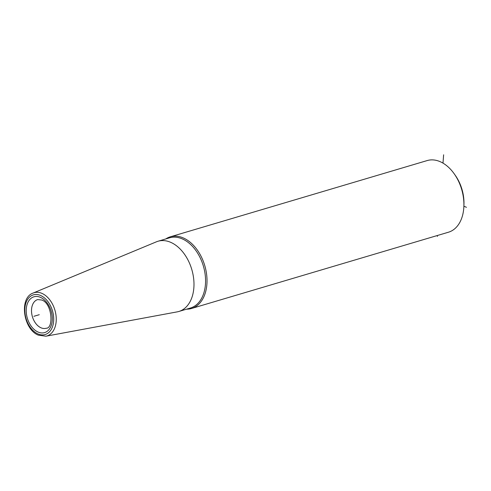 <?xml version="1.0" encoding="UTF-8"?>
<svg xmlns="http://www.w3.org/2000/svg" width="491" height="491" viewBox="0 0 491 491"><rect width="100%" height="100%" fill="white"/><g stroke="black" fill="none" stroke-linecap="round" stroke-linejoin="round"><path stroke-width="0.74" d="M45.896 336.206A22.555 15.006 -106.5 0 0 56.134 316.56A22.555 15.006 -106.5 0 0 42.109 293.458A22.555 15.006 73.5 0 0 33.087 293.066C18.879 297.933 23.28 329.338 38.366 335.157L45.896 336.206L177.177 311.871A36.622 24.36 -106.5 0 0 178.841 311.472A36.622 24.36 -106.5 0 0 193.669 278.722A36.622 24.36 -106.5 0 0 171.028 242.474A36.622 24.36 73.5 0 0 157.998 241.253L169.579 237.816A36.622 24.36 73.5 0 1 182.603 239.037A36.622 24.36 -106.5 0 1 205.25 275.285A36.622 24.36 -106.5 0 1 190.422 308.035L178.841 311.472M33.087 293.066L156.383 241.83A36.622 24.36 73.5 0 1 157.998 241.253M186.605 309.164A37.371 24.857 -106.5 0 0 191.558 308.477A37.371 24.857 -106.5 0 0 206.693 275.058A37.371 24.857 -106.5 0 0 183.585 238.067A37.371 24.857 -106.5 0 0 170.291 236.828A37.371 24.857 -106.5 0 0 165.762 238.951M191.558 308.477L448.449 232.218A37.371 24.857 -106.5 0 0 463.878 206.361A37.371 24.857 -106.5 0 0 454.218 173.826A37.371 24.857 -106.5 0 0 440.476 161.815A37.371 24.857 -106.5 0 0 427.182 160.569L170.291 236.828M454.218 173.826L455.255 175.287A33.633 22.371 73.5 0 1 463.946 204.569L463.878 206.361M437.352 236.41L437.42 235.496M442.986 163.116L443.631 154.794M39.268 314.7L33.922 316.29M466.45 207.325L463.885 206.171M37.795 333.849A20.696 13.766 73.5 0 1 24.894 308.207A20.696 13.766 73.5 0 1 40.741 295.551A20.696 13.766 73.5 0 1 53.648 321.194A20.696 13.766 73.5 0 1 37.795 333.849M37.942 331.99A18.683 12.428 73.5 0 1 26.287 308.839A18.683 12.428 73.5 0 1 40.6 297.411A18.683 12.428 73.5 0 1 52.249 320.562A18.683 12.428 73.5 0 1 37.942 331.99M37.69 299.578A14.945 9.943 -106.5 0 0 31.639 312.945A14.945 9.943 -106.5 0 0 40.882 327.743A14.945 9.943 73.5 0 0 46.197 328.233C53.746 328.682 52.359 303.321 41.735 300.019L37.69 299.578"/></g></svg>
